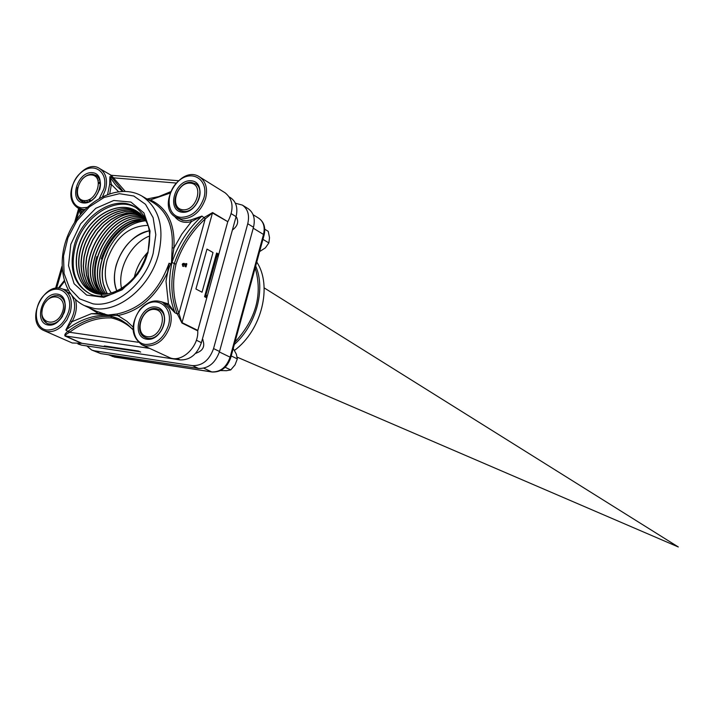 <?xml version="1.0" encoding="UTF-8"?>
<svg xmlns="http://www.w3.org/2000/svg" width="714" height="714" viewBox="0 0 714 714"><rect width="100%" height="100%" fill="white"/><g stroke="black" fill="none" stroke-linecap="round" stroke-linejoin="round"><path stroke-width="1.07" d="M101.915 295.694L101.513 295.185M101.379 295.007L100.826 294.248M100.763 294.168L98.612 290.625M98.255 289.902C93.793 280.2 93.32 269.116 96.845 256.638M140.988 219.448C122.085 223.955 108.849 237.093 101.281 258.852M90.392 294.016C74.765 285.189 69.793 269.169 75.488 245.973C83.538 216.333 116.087 195.341 136.169 207.819M74.274 245.366C82.288 214.7 116.186 193.485 135.856 207.613C148.619 217.315 152.519 232.603 147.557 253.506C140.167 282.066 110.286 303.004 90.544 294.079C74.113 285.457 68.687 269.223 74.274 245.366M147.959 252.881L150.065 231.059L143.933 212.924L130.921 202.062L113.74 200.482L95.792 208.318L80.521 223.946L70.811 244.34L68.499 265.626L74.104 283.744L86.653 295.105L103.798 297.336L122.156 289.804L137.972 273.908L147.959 252.881M116.971 314.008L117.64 315.561C139.078 311.358 155.697 297.033 167.487 272.596L169.075 263.198C158.624 291.803 141.247 308.743 116.971 314.008L108.1 314.999L106.243 314.624L96.238 311.17L84.466 305.619L94.435 308.546C118.943 312.661 149.958 287.037 158.365 255.041C164.747 227.498 159.249 207.836 141.881 196.047C119.533 182.98 86.233 199.117 70.989 228.721C55.326 258.102 60.993 294.668 84.466 305.619M177.25 313.741L181.963 323.04L178.955 313.41L177.25 313.741C171.244 298.586 170.262 281.878 174.296 263.609L176.01 264.126C182.034 246.419 191.763 231.345 205.204 218.903L203.963 217.609C190.299 230.265 180.41 245.598 174.296 263.609L171.708 262.225L173.93 248.044L172.163 247.785L171.521 262.395L170.682 264.055L169.075 263.198M79.129 208.658L80.7 210.844L82.717 211.862M174.582 216.387C178.652 221.742 184.274 223.482 191.441 221.608L201.955 216.083L190.683 220.028L191.441 221.608L181.793 234.156L173.93 248.044C175.189 223.928 167.335 207.89 150.368 199.911L149.726 200.58M169.959 193.146L150.368 199.911L147.86 199.501M109.769 193.583L111.393 184.471L109.885 176.67L109.661 184.337L111.393 184.471L118.462 191.611M119.443 319.167L110.893 316.391C96.354 315.775 82.217 320.64 68.482 330.975L68.258 331.153C65.411 333.143 64.322 334.759 64.992 335.999L65.331 335.964C65.233 335.08 66.598 333.884 69.428 332.403L69.633 332.278C83.145 322.112 97.05 317.328 111.357 317.935L110.893 316.391L107.966 314.999M108.251 315.097L117.64 315.561L118.854 316.141L126.842 321.238L132.92 326.914M181.963 323.04L197.742 330.841C198.903 347.2 180.945 363.694 169.048 357.348L142.024 344.871L145.763 345.978C157.08 346.21 165.211 339.543 170.164 325.959C171.895 319.319 171.467 313.491 168.861 308.457L162.73 302.379L167.067 304.655L175.055 312.839L168.477 303.959L161.096 301.683M155.777 307.029C139.56 304.735 130.475 336.981 146.772 339.204C163.122 341.72 172.235 308.966 155.777 307.029M197.742 330.841L206.765 297.863L206.051 294.373M176.01 264.126C172.056 282.092 173.038 298.523 178.955 313.41L205.204 218.903L212.406 212.968L227.828 221.697C234.219 209.184 233.326 199.563 225.16 192.842L199.643 176.956C180.553 163.988 155.482 206.533 175.876 217.243L181.302 218.957C192.637 218.671 200.741 211.871 205.605 198.528C207.917 188.674 205.927 181.481 199.643 176.956M227.828 221.697L212.585 212.558L203.963 217.609M191.111 180.776C174.859 179.276 165.969 210.817 182.302 212.237C198.697 213.95 207.604 181.909 191.111 180.776M111.134 175.269C110.277 174.689 110.634 175.599 112.196 178.009L123.004 191.281M71.811 295.56C75.934 302.906 75.497 311.322 70.499 320.8L65.84 330.073L72.043 321.675C76.255 314.026 77.398 306.636 75.452 299.487M44.179 330.662L47.302 331.555C52.211 332.153 57.022 330.386 61.725 326.244L66.92 319.908L70.311 312.223C72.864 301.246 70.579 293.65 63.448 289.438C44.134 279.236 23.794 322.683 44.179 330.662L72.221 342.979L81.958 343.318L106.627 346.995L108.019 346.567M139.98 351.752L81.351 343.22M106.734 346.317L107.975 346.593M106.02 346.263L137.775 350.931M92.267 172.681C77.201 171.289 68.383 201.651 83.52 202.954C98.71 204.543 107.555 173.734 92.267 172.681M57.2 294.106C42.18 291.972 33.174 322.978 48.266 325.031C63.403 327.378 72.444 295.891 57.2 294.106M125.146 191.307L111.134 175.189M175.965 183.034L113.91 177.875L112.303 178.214M184.266 263.511L185.301 265.724M186.363 263.564L185.506 266.625L183.775 263.868L182.632 264.671L183.096 266.242L182.248 264.492L182.766 263.609L184.042 263.323L185.229 265.965L185.917 263.52L186.863 263.841L186.015 266.902L185.229 266.563M183.989 264.082L183.203 265.688M183.248 265.688L183.596 266.509L182.891 266.197M186.015 266.902L185.506 266.625M183.596 266.509L183.096 266.242M216.271 257.317L218.796 254.229L227.65 222.108M68.482 330.975L69.633 332.278L138.186 342.256M167.067 304.655L168.477 303.959L166.014 281.361C167.138 273.676 168.691 267.902 170.682 264.055M88.875 307.698L98.353 313.455L91.347 313.696L106.243 314.624M98.353 313.455L104.583 313.839M80.664 209.488L81.28 213.495M70.499 320.8L72.043 321.675L91.347 313.696M149.306 230.8C133.482 235.04 122.487 246.357 116.32 264.742C113.687 274.346 113.874 283.092 116.864 290.973C107.35 269.473 126.28 234.353 149.306 230.8M206.292 293.49L204.561 296.703L206.712 296.248M140.676 352.073L138.382 351.02L104.298 345.951L106.627 346.995M217.895 255.71L216.619 252.988L216.128 257.825M139.096 351.35L140.301 351.957M167.487 272.596L166.014 281.361M152.207 308.885L156.223 308.609L159.052 309.465C171.387 314.633 161.185 341.105 147.896 338.365L145.344 337.606L140.64 332.617M189.094 182.489L191.53 182.4L195.466 183.668C206.417 189.433 196.002 213.477 183.391 211.505L179.723 210.344L175.671 205.266M95.774 196.734C92.329 200.634 88.616 202.473 84.636 202.258L81.557 201.321L77.951 197.269M90.705 174.314L96.024 175.269C100.272 178.205 101.459 183.07 99.594 189.862M62.645 316.088C58.959 321.898 54.55 324.611 49.418 324.236L47.285 323.629L43.215 319.685M54.371 295.81L57.673 295.632L60.047 296.328C65.144 299.443 66.527 304.923 64.189 312.768M98.737 178.045L96.854 177.991M84.288 200.607L85.323 202.196M99.63 179.874L97.996 180.214M86.769 200.42L87.34 202M100.121 181.624L98.532 182.472M88.706 199.804L89.964 201.125M145.79 220.733C130.01 222.536 117.515 232.184 108.323 249.668L104.405 259.753L102.477 270.41M148.557 226.891C145.977 219.457 141.684 214.004 135.678 210.541C119.434 201.241 94.775 213.093 83.136 235.12C71.257 257.013 75.14 283.877 91.669 291.749C110.01 301.745 139.516 281.807 146.495 253.791L147.557 253.506M93.82 292.669C77.505 284.681 73.738 258.013 85.546 236.325C97.095 214.486 121.532 202.705 137.713 211.826C121.55 202.874 97.238 214.664 85.734 236.414C73.97 258.031 77.656 284.6 93.846 292.678M95.033 293.079C79.656 284.458 76.478 258.584 87.929 237.53C99.166 216.36 122.621 204.57 138.766 212.593M96.31 293.445L90.856 288.679L86.742 282.298L84.163 274.64L83.235 266.045L83.984 256.924L86.376 247.696L90.294 238.779L95.569 230.577L101.968 223.473L109.206 217.779L116.953 213.772L124.87 211.647L132.59 211.522L139.757 213.406M97.613 293.74L92.499 288.831L88.715 282.441L86.385 274.881L85.626 266.474L86.456 257.593L88.831 248.642L92.659 239.993L97.773 232.023L103.949 225.08L110.938 219.457L118.435 215.423L126.128 213.165L133.679 212.772L140.747 214.298M98.916 293.963C68.812 272.471 106.35 202.071 141.675 215.226M100.255 294.123C72.444 271.972 108.064 205.275 142.586 216.226M101.629 294.222C76.05 271.543 109.777 208.443 143.443 217.27M103.021 294.248C79.629 271.142 111.509 211.567 144.282 218.377M104.44 294.204C83.19 270.767 113.276 214.646 145.067 219.546M105.895 294.079C86.733 270.436 115.043 217.699 145.817 220.778M107.395 293.882C100.147 281.155 100.451 266.42 108.323 249.668M91.758 291.794C75.309 283.877 71.462 257.076 83.315 235.236C94.9 213.263 119.479 201.393 135.731 210.576M135.856 210.648C141.417 213.843 145.522 218.779 148.182 225.454M95.096 293.097C79.557 284.279 76.657 257.808 88.634 236.682C100.379 215.423 124.388 204.284 140.247 213.388M96.39 293.463L90.964 288.679L86.885 282.298L84.332 274.649L83.422 266.063L84.172 256.969L86.564 247.767L90.473 238.869L95.738 230.693L102.12 223.598L109.331 217.913L117.06 213.905L124.95 211.763L132.652 211.612L139.81 213.459M97.693 293.757L92.615 288.84L88.857 282.441L86.555 274.89L85.805 266.5L86.644 257.647L89.018 248.713L92.847 240.082L97.943 232.13L104.101 225.205L111.072 219.6L118.542 215.557L126.208 213.281L133.741 212.861L140.801 214.361M99.005 293.981C69.106 272.418 106.475 202.348 141.729 215.289M100.344 294.132C72.739 271.927 108.189 205.534 142.648 216.297M101.727 294.23C76.336 271.498 109.902 208.702 143.505 217.342M103.128 294.248C79.914 271.106 111.643 211.817 144.335 218.457M104.547 294.195C83.467 270.731 113.41 214.887 145.129 219.635M106.011 294.07C87.01 270.41 115.177 217.931 145.87 220.867M107.511 293.865C103.414 287.269 101.745 279.344 102.504 270.079M102.977 282.798L107.029 293.945M111.33 293.017C105.074 284.172 103.673 273.167 107.136 260.021C115.356 237.441 128.984 225.901 148.012 225.392M234.513 350.387C261.663 330.279 272.65 285.868 256.754 262.056M243.162 312.018L247.508 296.051M134.33 277.184C136.561 267.554 141.086 259.209 147.923 252.14M202.437 338.936C205.453 346.138 203.187 350.913 195.654 353.26M77.969 343.987L81.557 345.148L180.16 359.927C190.076 360.177 197.153 354.421 201.41 342.666L236.075 216.645C239.029 221.527 237.798 225.99 232.389 230.051M91.615 349.994L100.683 353.573L198.537 368.451C208.363 368.727 215.369 363.069 219.546 351.484L253.497 227.239C255.425 218.805 253.64 212.611 248.142 208.675L242.394 205.105C247.91 209.05 249.695 215.271 247.749 223.741L213.566 348.575C209.363 360.213 202.33 365.907 192.477 365.63L94.364 350.788L91.615 349.994L86.849 345.942M235.388 203.222L242.394 205.105M149.77 235.915C131.189 242.787 117.114 268.991 121.532 288.465M231.247 213.709L236.075 216.645C238.048 208.086 236.263 201.83 230.729 197.858L229.346 197.002M227.775 221.661L197.689 330.814M90.214 201.009L89.08 199.634M90.598 200.812L89.893 199.233M98.621 183.507L100.335 183.284M98.603 183.159L100.263 182.498M42.447 308.707C40.868 315.909 42.456 320.854 47.231 323.54C54.121 325.388 59.699 321.88 63.957 313.018C66.438 305.074 65.099 299.523 59.94 296.346C54.791 294.489 49.944 296.488 45.419 302.334M43.099 306.654C49.159 290.393 68.598 296.015 62.296 312.393C56.103 328.824 36.744 322.853 43.099 306.654M156.125 308.627C142.782 306.083 132.831 332.537 145.29 337.517L147.834 338.266C161.069 340.997 171.235 314.633 158.954 309.483L156.125 308.627M155.009 309.439C168.941 311.099 161.23 338.82 147.379 336.696C133.563 334.83 141.265 307.484 155.009 309.439M77.603 187.363C76.05 193.869 77.353 198.501 81.503 201.232L84.573 202.16C96.417 204.025 106.386 180.365 95.917 175.278L92.624 174.27C88.92 174.091 85.421 175.733 82.128 179.214M91.517 174.948C104.467 175.849 96.97 201.928 84.109 200.598C71.275 199.501 78.745 173.752 91.517 174.948M94.819 176.037L97.381 176.367M83.19 201.91L81.575 199.893M94.873 176.072L97.399 176.385M83.217 201.919L81.619 199.911M191.441 182.409C178.777 180.624 168.602 204.65 179.678 210.246L183.328 211.406C195.895 213.37 206.266 189.415 195.359 183.677L191.441 182.409M190.361 183.123C204.329 184.105 196.778 211.219 182.9 209.782C169.057 208.604 176.581 181.847 190.361 183.123M231.452 355.028L227.382 364.667M264.26 234.442L262.725 240.118M233.237 348.477L236.37 354.215L237.334 358.901L235.031 364.89L230.729 369.923L226.49 370.7L220.572 370.557M230.729 369.923L225.142 367.264M237.334 358.901L231.345 355.983M264.76 229.23L268.25 231.363L269.517 237.726L268.857 242.93L265.376 247.865L259.601 251.596M268.857 242.93L263.038 239.422M195.931 289L202.035 292.222L195.922 288.991L206.98 249.097L195.922 288.991M206.98 249.097L213.004 252.506L202.035 292.222M93.025 303.852L79.611 298.845L69.615 288.295L64.064 273.444L63.51 255.969L67.955 237.771L76.907 220.796L89.393 206.855L104.101 197.457L119.47 193.681L133.795 196.011L145.477 204.293L153.135 217.69L155.813 234.727L153.144 253.452C145.219 283.547 116.087 307.672 93.025 303.852M141.881 196.047L153.153 202.571C167.121 211.433 173.457 226.508 172.163 247.785M122.38 191.298L116.355 185.783L111.322 179.125L109.885 176.67L112.196 178.009L113.785 177.724M179.018 313.651L177.358 313.981L175.055 312.839C168.959 297.613 167.942 280.789 172.02 262.377C178.179 244.224 188.166 228.792 201.955 216.083L205.382 218.698M69.428 332.403L65.84 330.073C79.656 319.595 93.882 314.66 108.528 315.276L118.283 318.596L121.701 320.407L127.083 324.067L132.911 329.511M168.415 325.441C163.729 338.302 156.027 344.63 145.308 344.416C130.716 342.649 129.636 317.525 143.496 306.484C157.062 294.739 173.797 307.172 168.415 325.441M197.796 330.412L182.016 322.603L212.585 212.558M190.683 220.028L186.184 220.769L182.766 220.465L175.876 217.243M203.883 197.992C199.277 210.621 191.611 217.065 180.874 217.333C166.246 216.288 165.005 192.075 178.812 180.794C192.325 168.843 209.166 180.107 203.883 197.992M72.98 202.847L78.005 208.042L82.565 209.416L85.02 209.434M102.611 196.528L105.493 189.719C107.859 179.91 105.984 172.904 99.862 168.7C83.949 157.125 58.28 195.208 78.005 208.042L83.725 210.773M109.661 184.337L107.618 194.342M63.448 289.438L70.606 293.963M64.992 335.999L81.619 343.345M81.958 343.318L65.331 335.964L149.592 348.37M87.117 207.39L82.11 207.863C68.544 206.899 67.812 183.632 80.843 172.743C93.605 161.212 109.037 171.994 103.816 189.201L99.407 198.233M68.606 311.732C64.028 324.094 56.763 330.198 46.821 330.038C33.299 328.422 32.737 304.307 45.812 293.641C58.619 282.298 73.926 294.168 68.606 311.732M56.62 288.26L62.082 269.356M76.407 219.787L79.308 209.773M185.06 264.448L184.56 264.171M184.846 263.877L184.337 263.609M185.212 265.349L184.703 265.072M183.132 264.948L182.632 264.671M218.796 254.229L216.619 252.988L204.561 296.703L206.765 297.863M111.357 317.935C119.149 319.676 126.083 323.299 132.152 328.797M68.33 290.428L62.466 289.018M59.146 288.26L64.439 281.503M212.727 372.021L114.588 357.098L108.457 354.751M115.445 357.223L109.733 354.947M255.175 267.857C262.814 294.257 256.076 319.015 234.968 342.122M234.317 344.496C256.272 324.995 265.894 289.206 255.683 266.01M243.893 309.314L246.776 298.747M230.702 357.803L230.104 357.17C226.472 367.255 220.358 372.172 211.772 371.923L203.793 368.201M264.046 235.281L263.511 234.442L230.104 357.17L219.403 351.975M253.095 214.709L258.771 218.225C263.609 221.67 265.189 227.079 263.511 234.442L253.238 228.203M94.364 350.788L100.683 353.573M192.477 365.63L198.537 368.451M213.566 348.575L219.546 351.484M247.749 223.741L253.497 227.239M81.557 345.148L78.781 343.925M201.41 342.666L196.359 340.212M180.16 359.927L177.018 358.464M678.3 546.969L264.153 287.876L678.3 546.969L237.182 357.17L678.3 546.969M80.432 214.495L78.959 208.559M147.013 199.01L158.686 196.609L170.485 191.771M132.911 329.636L126.057 323.308L118.283 318.596M162.73 302.379C155.054 299.095 147.45 301.46 139.908 309.492C130.171 324.575 130.876 336.374 142.024 344.871M111.286 175.341L99.862 168.7M55.549 288.385L61.913 266.367M74.586 222.518L78.665 208.408M178.304 180.704L111.161 175.287M184.953 266.447L185.453 266.715M182.605 266.09L183.105 266.367M184.042 263.323L184.542 263.6M58.271 288.206L64.189 280.7M206.408 295.4L205.962 294.703L216.77 256.826M112.16 356.393L212.031 372.012C221.037 372.351 227.275 367.549 230.756 357.598L264.126 234.977C265.786 227.579 264.002 221.992 258.771 218.225M195.868 353.019L196.35 353.252M202.339 339.302L202.981 339.614M235.915 217.243L236.986 217.895M47.231 323.54L48.204 323.969M59.94 296.346L60.904 296.792M145.29 337.517L146.325 337.999M158.954 309.483L159.972 309.992M81.503 201.232L82.422 201.732M95.917 175.278L96.827 175.796M179.678 210.246L180.642 210.808M195.359 183.677L196.305 184.257"/></g></svg>

